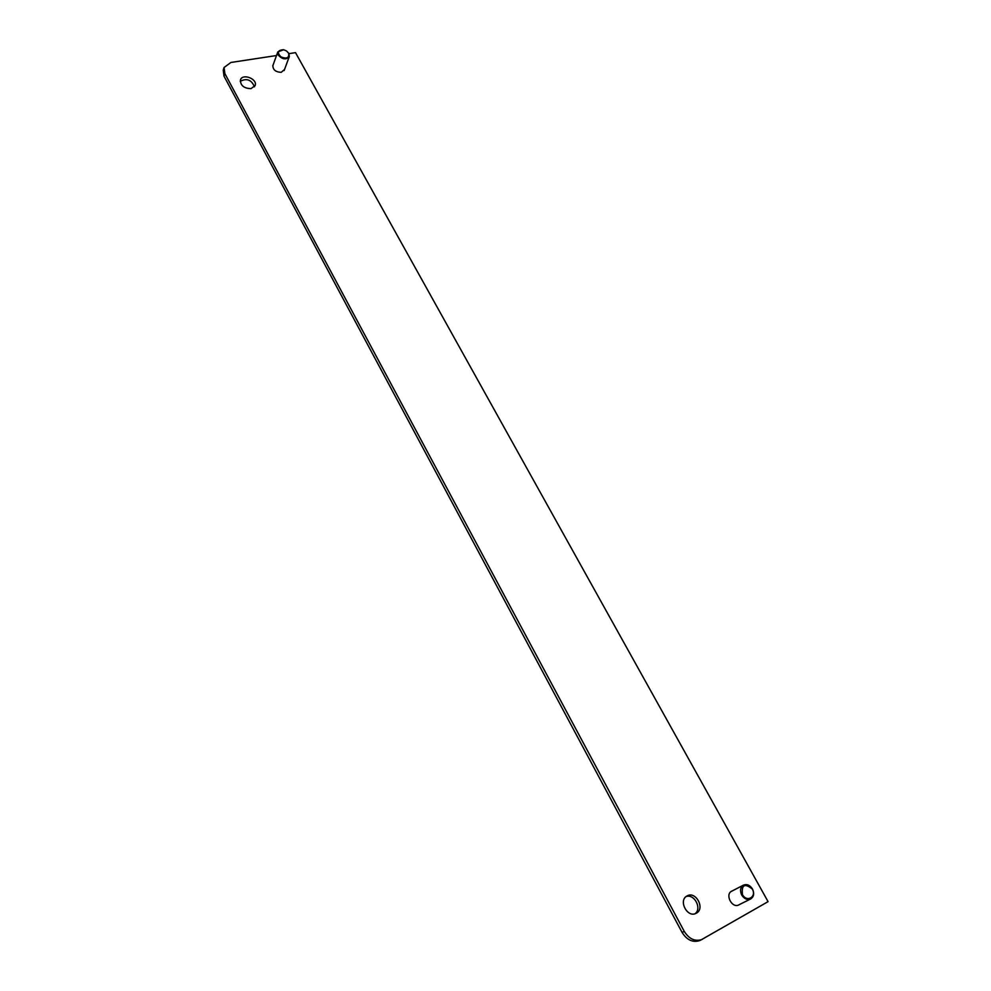 <?xml version="1.0" encoding="UTF-8"?>
<svg xmlns="http://www.w3.org/2000/svg" width="991" height="991" viewBox="0 0 991 991"><rect width="100%" height="100%" fill="white"/><g stroke="black" fill="none" stroke-linecap="round" stroke-linejoin="round"><path stroke-width="1.49" d="M695.013 913.739C702.285 908.673 694.319 893.448 686.094 896.582M254.452 86.799C251.516 79.776 246.771 77.942 240.218 81.324M289.025 53.638L295.516 52.647L768.075 901.649L700.154 940.422C693.068 942.899 687.048 940.236 682.105 932.457L224.016 76.171L223.235 70.088L224.077 67.487L230.891 62.47L276.501 55.533M739.583 904.486L738.914 904.894C732.015 908.747 724.632 894.34 731.804 891.082L732.535 890.773M284.516 69.519L281.196 72.331C275.597 72.07 272.822 69.754 272.897 65.394L273.132 64.898M696.351 913.169L696.14 913.293C687.333 918.335 677.98 900.237 687.11 895.914C695.781 890.698 705.431 908.598 696.351 913.169M250.983 88.645C243.91 88.372 240.392 85.474 240.441 79.949C242.423 72.987 257.858 78.958 255.121 85.61L250.983 88.645M702.346 939.369C695.248 941.846 689.216 939.183 684.248 931.379L224.858 73.569L224.077 67.487M286.312 50.814L288.914 53.415L289.298 56.598C286.089 60.03 282.385 59.522 278.198 55.05L277.814 51.904L283.711 49.748M288.604 53.155C289.384 57.924 286.795 59.163 280.837 56.846C276.898 52.449 277.802 50.07 283.55 49.723L286.449 50.913L288.604 53.155M741.726 895.046C739.744 890.612 740.339 887.304 743.498 885.112C746.941 883.823 749.939 885.112 752.479 888.977C754.498 893.436 753.891 896.768 750.67 898.961C747.226 900.2 744.241 898.899 741.726 895.046M752.342 889.063C756.814 896.979 746.83 902.677 742.457 894.65C741.367 884.827 744.662 882.969 752.342 889.063M684.248 931.379L682.105 932.457M224.016 76.171L224.858 73.569M284.132 70.547L289.298 56.598M272.76 65.926L277.814 51.904M738.184 905.179L750.67 898.961M731.147 891.491L743.498 885.112"/></g></svg>
